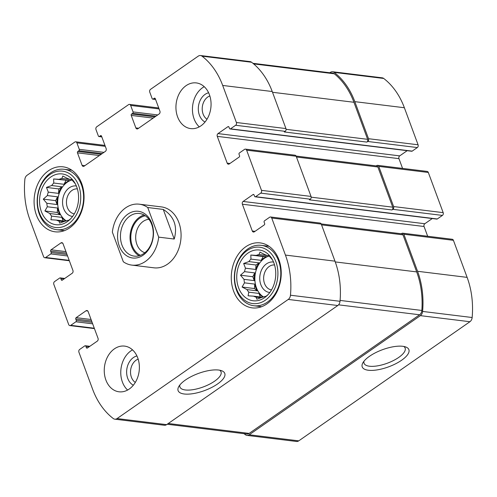 <?xml version="1.0" encoding="UTF-8"?>
<svg xmlns="http://www.w3.org/2000/svg" width="497" height="497" viewBox="0 0 497 497"><rect width="100%" height="100%" fill="white"/><g stroke="black" fill="none" stroke-linecap="round" stroke-linejoin="round"><path stroke-width="0.75" d="M206.988 119.243A12.574 9.549 97 0 1 202.217 108.29A12.574 9.549 97 0 1 207.746 97.027A12.574 9.549 97 0 1 209.846 95.933M135.302 382.435A12.574 9.549 97 0 1 130.531 371.483A12.574 9.549 97 0 1 136.06 360.226A12.574 9.549 97 0 1 138.166 359.132M244.064 433.682A75.687 57.466 -83 0 0 245.412 434.751A5.113 3.883 -83 0 0 246.934 435.384A5.113 3.883 -83 0 0 249.208 434.776L420.375 315.645A5.113 3.883 -83 0 0 422.599 311.433A75.687 57.466 -83 0 0 417.567 271.287L403.862 234.236A2.044 1.553 -83 0 0 402.694 233.192A2.044 1.553 -83 0 0 401.787 233.435L401.34 233.752M246.934 435.384L296.485 441.466A5.113 3.883 -83 0 0 298.759 440.851L469.926 321.727A5.113 3.883 -83 0 0 472.15 317.515A75.687 57.466 -83 0 0 467.118 277.369L453.413 240.318A2.044 1.553 -83 0 0 452.245 239.268L402.694 233.192M401.619 360.238A24.875 9.101 159.7 0 0 405.763 346.981A24.875 9.101 159.7 0 0 382.398 349.733A24.875 9.101 159.7 0 0 362.86 362.853A24.875 9.101 159.7 0 0 373.359 370.333A24.875 9.101 159.7 0 0 401.619 360.238M427.668 236.255L424.059 226.502A2.044 1.553 -83 0 1 424.811 223.737L243.126 201.447L253.035 194.551A1.025 0.777 -83 0 1 254.073 194.954L254.57 196.29A1.025 0.777 -83 0 0 255.154 196.812L436.838 219.102A1.025 0.777 -83 0 0 437.292 218.978L442.417 215.412L392.872 209.33A2.044 1.553 -83 0 0 393.624 206.559L378.764 166.383A2.044 1.553 -83 0 0 377.596 165.339A2.044 1.553 -83 0 0 376.689 165.582L376.235 165.899M442.417 215.412A2.044 1.553 -83 0 0 443.175 212.641L428.315 172.465A2.044 1.553 -83 0 0 427.147 171.415L377.596 165.339M402.564 168.402L398.961 158.649A2.044 1.553 -83 0 1 399.712 155.878L218.028 133.594L227.937 126.698A1.025 0.777 -83 0 1 228.974 127.102L229.465 128.437A1.025 0.777 -83 0 0 230.049 128.959L411.733 151.25A1.025 0.777 -83 0 0 412.193 151.125L417.318 147.559L367.768 141.477A2.044 1.553 -83 0 0 368.526 138.706L354.821 101.655A75.687 57.466 -83 0 0 334.17 72.382A5.113 3.883 -83 0 0 332.648 71.742A5.113 3.883 -83 0 0 330.375 72.357L329.815 72.748M417.318 147.559A2.044 1.553 -83 0 0 418.076 144.789L404.372 107.737A75.687 57.466 -83 0 0 383.721 78.458A5.113 3.883 -83 0 0 382.199 77.824L332.648 71.742M154.921 116.888L131.612 114.03L132.674 113.291A1.025 0.777 -83 0 0 133.047 111.906L130.655 105.432A2.044 1.553 -83 0 0 129.487 104.389A2.044 1.553 -83 0 0 128.58 104.631L96.741 126.791A2.044 1.553 -83 0 0 95.983 129.562L98.381 136.035A1.025 0.777 -83 0 0 99.419 136.433L100.481 135.693A1.025 0.777 -83 0 1 101.518 136.097L106.141 148.597A2.044 1.553 -83 0 1 105.389 151.368L84.161 166.141A2.044 1.553 -83 0 1 83.248 166.383A2.044 1.553 -83 0 1 82.086 165.339L77.464 152.84A1.025 0.777 -83 0 1 77.836 151.455L78.899 150.715A1.025 0.777 -83 0 0 79.278 149.33L76.88 142.856A2.044 1.553 -83 0 0 75.718 141.813A2.044 1.553 -83 0 0 74.805 142.055L27.074 175.273A5.113 3.883 -83 0 0 24.85 179.485A75.687 57.466 -83 0 0 29.882 219.631L43.587 256.682A2.044 1.553 -83 0 0 44.755 257.732A2.044 1.553 -83 0 0 45.662 257.483L50.793 253.911A1.025 0.777 -83 0 0 51.172 252.532L50.675 251.19A1.025 0.777 -83 0 1 51.054 249.805L60.957 242.909A2.044 1.553 -83 0 1 61.864 242.666A2.044 1.553 -83 0 1 63.032 243.71L72.941 270.498A2.044 1.553 -83 0 1 72.189 273.263L62.28 280.159A1.025 0.777 -83 0 1 61.243 279.761L60.746 278.419A1.025 0.777 -83 0 0 59.708 278.022L54.583 281.588A2.044 1.553 -83 0 0 53.825 284.359L68.685 324.535A2.044 1.553 -83 0 0 69.853 325.585A2.044 1.553 -83 0 0 70.76 325.336L75.892 321.77A1.025 0.777 -83 0 0 76.271 320.385L75.774 319.043A1.025 0.777 -83 0 1 76.153 317.658L86.056 310.762A2.044 1.553 -83 0 1 86.969 310.519A2.044 1.553 -83 0 1 88.131 311.563L98.039 338.351A2.044 1.553 -83 0 1 97.288 341.122L87.379 348.012A1.025 0.777 -83 0 1 86.341 347.614L85.851 346.272A1.025 0.777 -83 0 0 84.807 345.875L79.682 349.441A2.044 1.553 -83 0 0 78.924 352.211L92.628 389.263A75.687 57.466 -83 0 0 113.279 418.542A5.113 3.883 -83 0 0 114.801 419.176A5.113 3.883 -83 0 0 117.075 418.567L288.241 299.436A5.113 3.883 -83 0 0 290.465 295.224A75.687 57.466 -83 0 0 285.433 255.079L271.729 218.028A2.044 1.553 -83 0 0 270.561 216.984A2.044 1.553 -83 0 0 269.654 217.226L264.522 220.798A1.025 0.777 -83 0 0 264.143 222.184L264.64 223.52A1.025 0.777 -83 0 1 264.261 224.905L254.358 231.801A2.044 1.553 -83 0 1 253.451 232.049A2.044 1.553 -83 0 1 252.283 230.999L242.374 204.217A2.044 1.553 -83 0 1 243.126 201.447M114.801 419.176L164.352 425.258A5.113 3.883 -83 0 0 166.625 424.643L117.075 418.567M217.512 383.995A24.875 9.101 159.7 0 0 221.656 370.731A24.875 9.101 159.7 0 0 198.284 373.489A24.875 9.101 159.7 0 0 178.746 386.604A24.875 9.101 159.7 0 0 189.245 394.084A24.875 9.101 159.7 0 0 217.512 383.995M270.561 216.984L320.111 223.06A2.044 1.553 -83 0 1 321.279 224.11L334.984 261.161A75.687 57.466 -83 0 1 340.016 301.3A5.113 3.883 -83 0 1 337.792 305.518L166.625 424.643M424.811 223.737L432.272 218.543M255.154 196.812A1.025 0.777 -83 0 0 255.607 196.694L260.732 193.122A2.044 1.553 -83 0 0 261.49 190.351L246.63 150.175A2.044 1.553 -83 0 0 245.462 149.131A2.044 1.553 -83 0 0 244.555 149.373L239.424 152.946A1.025 0.777 -83 0 0 239.045 154.331L239.542 155.667A1.025 0.777 -83 0 1 239.163 157.052L229.26 163.948A2.044 1.553 -83 0 1 228.347 164.19A2.044 1.553 -83 0 1 227.185 163.146L217.276 136.364A2.044 1.553 -83 0 1 218.028 133.594M245.462 149.131L295.013 155.207A2.044 1.553 -83 0 1 296.181 156.251L311.041 196.433A2.044 1.553 -83 0 1 310.283 199.198L309.401 199.819L391.984 209.945A2.044 1.553 -83 0 0 392.742 207.174L377.875 166.998A2.044 1.553 -83 0 0 376.714 165.955L296.1 156.064M392.872 209.33L391.984 209.945M399.712 155.878L407.173 150.69M230.049 128.959A1.025 0.777 -83 0 0 230.509 128.841L235.634 125.269A2.044 1.553 -83 0 0 236.392 122.498L222.687 85.447A75.687 57.466 -83 0 0 202.037 56.173A5.113 3.883 -83 0 0 200.515 55.534A5.113 3.883 -83 0 0 198.241 56.149L150.51 89.367A2.044 1.553 -83 0 0 149.759 92.138L152.15 98.611A1.025 0.777 -83 0 0 153.188 99.009L154.25 98.269A1.025 0.777 -83 0 1 155.288 98.673L159.916 111.173A2.044 1.553 -83 0 1 159.158 113.943L137.93 128.717A2.044 1.553 -83 0 1 137.023 128.959A2.044 1.553 -83 0 1 135.855 127.915L131.233 115.416A1.025 0.777 -83 0 1 131.612 114.03M200.515 55.534L250.066 61.616A5.113 3.883 -83 0 1 251.588 62.249A75.687 57.466 -83 0 1 272.232 91.523L285.943 128.574A2.044 1.553 -83 0 1 285.185 131.345L284.303 131.96L366.885 142.092A2.044 1.553 -83 0 0 367.637 139.322L353.932 102.27A75.687 57.466 -83 0 0 334.301 73.792A5.113 3.883 -83 0 0 332.71 73.102L252.936 63.318M367.768 141.477L366.885 142.092M200.931 125.847A23.011 17.476 -83 0 0 210.902 101.077A23.011 17.476 -83 0 0 196.303 82.918A23.011 17.476 -83 0 0 186.071 85.67A23.011 17.476 -83 0 0 176.1 110.44A23.011 17.476 -83 0 0 190.699 128.599A23.011 17.476 -83 0 0 200.931 125.847M129.245 389.039A23.011 17.476 -83 0 0 139.216 364.27A23.011 17.476 -83 0 0 124.617 346.111A23.011 17.476 -83 0 0 114.385 348.863A23.011 17.476 -83 0 0 104.413 373.638A23.011 17.476 -83 0 0 119.013 391.798A23.011 17.476 -83 0 0 129.245 389.039M48.501 170.751A32.727 24.85 97 0 1 63.051 166.83A32.727 24.85 97 0 1 83.732 202.347A32.727 24.85 97 0 1 55.08 231.807A32.727 24.85 97 0 1 34.318 205.982A32.727 24.85 97 0 1 48.501 170.751M245.68 246.823A32.727 24.85 97 0 1 260.235 242.909A32.727 24.85 97 0 1 280.917 278.419A32.727 24.85 97 0 1 252.265 307.879A32.727 24.85 97 0 1 231.503 282.054A32.727 24.85 97 0 1 245.68 246.823M147.739 207.522L158.692 237.137A30.684 23.297 97 0 1 145.435 261.428A30.684 23.297 97 0 1 131.792 265.1L153.921 267.815A30.684 23.297 -83 0 0 167.564 264.143A30.684 23.297 -83 0 0 180.858 231.111A30.684 23.297 -83 0 0 161.395 206.901L139.259 204.186A30.684 23.297 97 0 1 147.739 207.522L163.264 209.43L174.217 239.038C177.764 226.222 174.112 216.357 163.264 209.43M167.185 424.252L246.872 434.024A5.113 3.883 -83 0 0 249.146 433.415L419.611 314.775A5.113 3.883 -83 0 0 421.847 310.451A75.687 57.466 -83 0 0 416.685 271.902L402.98 234.851A2.044 1.553 -83 0 0 401.812 233.807L321.199 223.917M179.889 384.933A21.905 8.014 159.7 0 0 179.939 387.026A21.905 8.014 159.7 0 0 193.519 389.592A21.905 8.014 159.7 0 0 214.629 381.162A21.905 8.014 159.7 0 0 221.028 371.831A21.905 8.014 159.7 0 0 219.699 370.209M364.003 361.182A21.905 8.014 159.7 0 0 364.053 363.276A21.905 8.014 159.7 0 0 377.633 365.842A21.905 8.014 159.7 0 0 398.743 357.411A21.905 8.014 159.7 0 0 405.136 348.074A21.905 8.014 159.7 0 0 403.812 346.452M247.991 253.072A25.571 19.414 97 0 1 271.53 258.229A25.571 19.414 97 0 1 266.926 295.746A25.571 19.414 97 0 1 239.194 289.26A25.571 19.414 97 0 1 247.991 253.072M247.084 250.618A28.385 21.551 97 0 1 277.835 275.947A28.385 21.551 97 0 1 243.828 299.616A28.385 21.551 97 0 1 247.084 250.618M256.309 255.39L266.554 256.645L263.155 256.558L250.805 255.042L256.309 255.39A21.738 16.5 97 0 1 259.012 254.526L259.993 252.116L264.895 254.675A21.738 16.5 97 0 1 267.479 255.675L268.765 255.501L272.319 259.658A21.738 16.5 97 0 1 272.511 259.906M250.805 255.042L250.96 259.111L261.198 260.366A21.738 16.5 -83 0 1 263.764 258.204A21.738 16.5 -83 0 1 266.554 256.645M248.854 261.596L259.099 262.857L256.005 265.007L243.654 263.491L248.854 261.596A21.738 16.5 97 0 1 250.96 259.111M243.654 263.491L245.468 268.2L255.713 269.455A21.738 16.5 -83 0 1 259.099 262.857M244.53 271.648L254.775 272.903L252.818 276.717L240.467 275.201L244.53 271.648A21.738 16.5 97 0 1 245.468 268.2M240.467 275.201L244.015 279.357L254.259 280.612A21.738 16.5 -83 0 1 254.775 272.903M244.493 282.843L254.737 284.098L254.445 288.546L242.089 287.03L244.493 282.843A21.738 16.5 97 0 1 244.015 279.357M242.089 287.03L246.99 289.589L257.235 290.851A21.738 16.5 -83 0 1 254.737 284.098M267.933 294.733L266.057 296.28L264.771 296.448A21.738 16.5 97 0 1 262.062 297.312L256.862 299.2L256.179 297.163A21.738 16.5 97 0 1 253.6 296.162L248.09 295.821L248.761 292.18A21.738 16.5 97 0 1 246.99 289.589M263.497 296.933A21.738 16.5 97 0 1 254.862 278.034A21.738 16.5 97 0 1 264.423 258.285A21.738 16.5 97 0 1 269.25 256.023M259.012 254.526L267.187 255.533M267.479 255.675L269.113 255.874M256.179 297.163L260.962 297.746M253.6 296.162L262.379 297.243M248.761 292.18L259.005 293.435A21.738 16.5 -83 0 0 263.149 297.038M269.796 292.509A15.345 11.648 97 0 1 259.856 280.525A15.345 11.648 97 0 1 266.491 263.864A15.345 11.648 97 0 1 273.536 262.056M271.499 289.925A12.574 9.549 97 0 1 263.714 279.904A12.574 9.549 97 0 1 269.175 266.504A12.574 9.549 97 0 1 274.561 264.976M247.742 248.991A30.429 23.104 97 0 1 261.273 245.35A30.429 23.104 97 0 1 280.501 278.37A30.429 23.104 97 0 1 253.861 305.754A30.429 23.104 97 0 1 234.559 281.749A30.429 23.104 97 0 1 247.742 248.991M50.812 177A25.571 19.414 97 0 1 74.351 182.15A25.571 19.414 97 0 1 69.748 219.668A25.571 19.414 97 0 1 42.009 213.182A25.571 19.414 97 0 1 50.812 177M49.905 174.546A28.385 21.551 97 0 1 80.651 199.875A28.385 21.551 97 0 1 46.643 223.538A28.385 21.551 97 0 1 49.905 174.546M59.131 179.311L69.369 180.573L53.62 178.97L59.131 179.311A21.738 16.5 97 0 1 61.833 178.454L62.815 176.044L67.716 178.603A21.738 16.5 97 0 1 70.301 179.603L71.587 179.429L75.14 183.586A21.738 16.5 97 0 1 75.333 183.828M53.62 178.97L53.775 183.039L64.02 184.294A21.738 16.5 -83 0 1 66.586 182.132A21.738 16.5 -83 0 1 69.369 180.573M51.676 185.524L61.914 186.785L58.826 188.935L46.476 187.419L51.676 185.524A21.738 16.5 97 0 1 53.775 183.039M46.476 187.419L48.29 192.128L58.534 193.383A21.738 16.5 -83 0 1 61.914 186.785M47.352 195.576L57.59 196.831L55.639 200.639L43.282 199.123L47.352 195.576A21.738 16.5 97 0 1 48.29 192.128M43.282 199.123L46.836 203.285L57.08 204.54A21.738 16.5 -83 0 1 57.59 196.831M47.314 206.764L57.559 208.026L57.261 212.474L44.91 210.958L47.314 206.764A21.738 16.5 97 0 1 46.836 203.285M44.91 210.958L49.812 213.517L60.056 214.772A21.738 16.5 -83 0 1 57.559 208.026M70.754 218.661L68.878 220.208L67.592 220.376A21.738 16.5 97 0 1 64.883 221.24L59.683 223.128L59 221.084A21.738 16.5 97 0 1 56.416 220.09L50.911 219.742L51.582 216.108A21.738 16.5 97 0 1 49.812 213.517M66.312 220.861A21.738 16.5 97 0 1 57.677 201.962A21.738 16.5 97 0 1 67.244 182.213A21.738 16.5 97 0 1 72.065 179.951M61.833 178.454L70.009 179.454M70.301 179.603L71.935 179.802M59 221.084L63.784 221.674M56.416 220.09L65.2 221.165M51.582 216.108L61.821 217.363A21.738 16.5 -83 0 0 65.964 220.966M72.618 216.437A15.345 11.648 97 0 1 62.678 204.447A15.345 11.648 97 0 1 69.307 187.791A15.345 11.648 97 0 1 76.352 185.984M74.32 213.853A12.574 9.549 97 0 1 66.53 203.832A12.574 9.549 97 0 1 71.99 190.426A12.574 9.549 97 0 1 77.377 188.903M50.564 172.919A30.429 23.104 97 0 1 64.094 169.278A30.429 23.104 97 0 1 83.322 202.298A30.429 23.104 97 0 1 56.683 229.682A30.429 23.104 97 0 1 37.381 205.671A30.429 23.104 97 0 1 50.564 172.919M127.611 390.052A23.011 17.476 97 0 1 130.904 350.888A23.011 17.476 97 0 1 132.537 349.882M133.339 385.218A15.345 11.648 97 0 1 126.623 371.98A15.345 11.648 97 0 1 133.382 357.585A15.345 11.648 97 0 1 136.93 355.951M199.291 126.859A23.011 17.476 97 0 1 202.583 87.696A23.011 17.476 97 0 1 204.224 86.683M205.019 122.026A15.345 11.648 97 0 1 198.303 108.787A15.345 11.648 97 0 1 205.062 94.393A15.345 11.648 97 0 1 208.61 92.759M61.821 217.363L63.138 220.917M57.261 212.474L60.056 214.772M55.639 200.639L57.08 204.54M58.826 188.935L58.534 193.383M65.977 180.486L64.02 184.294M259.005 293.435L260.316 296.989M254.445 288.546L257.235 290.851M252.818 276.717L254.259 280.612M256.005 265.007L255.713 269.455M263.155 256.558L261.198 260.366M131.792 265.1A30.684 23.297 97 0 1 123.312 261.757L112.359 232.149A30.684 23.297 97 0 1 139.259 204.186M158.692 237.137L174.217 239.038M119.249 245.965A23.527 17.861 97 0 1 137.085 211.194A23.527 17.861 97 0 1 150.243 246.76A23.527 17.861 97 0 1 119.249 245.965M121.989 245.145A21.477 16.308 97 0 1 123.765 223.072A21.477 16.308 97 0 1 139.464 213.486A21.477 16.308 97 0 1 153.033 236.789A21.477 16.308 97 0 1 134.233 256.123A21.477 16.308 97 0 1 121.989 245.145M139.135 255.756A21.477 16.308 97 0 1 131.568 246.319A21.477 16.308 97 0 1 144.136 215.027M140.483 255.315A20.458 15.531 97 0 1 132.277 245.829A20.458 15.531 97 0 1 145.335 215.779M144.851 252.743A16.997 12.903 97 0 1 136.905 244.437A16.997 12.903 97 0 1 148.951 219.326M298.759 440.851L249.208 434.776M469.926 321.727L420.375 315.645M472.15 317.515L422.599 311.433M467.118 277.369L417.567 271.287M453.413 240.318L403.862 234.236M443.175 212.641L393.624 206.559M428.315 172.465L378.764 166.383M418.076 144.789L368.526 138.706M404.372 107.737L354.821 101.655M383.721 78.458L334.17 72.382M101.748 136.718L99.419 136.433M101.345 135.799L100.481 135.693M84.825 165.675L82.086 165.339M99.4 155.53L77.464 152.84M101.152 154.312L77.836 151.455M102.214 153.573L78.899 150.715M103.96 152.355L79.278 149.33M105.308 146.342L76.88 142.856M69.195 260.372L45.662 257.483M67.567 255.974L50.793 253.911M67.014 254.47L51.172 252.532M66.517 253.135L50.675 251.19M65.964 251.631L51.054 249.805M62.69 243.126L60.957 242.909M62.616 279.929L61.243 279.761M64.175 278.842L60.746 278.419M94.293 328.225L70.76 325.336M92.666 323.827L75.892 321.77M92.113 322.323L76.271 320.385M91.616 320.987L75.774 319.043M91.063 319.49L76.153 317.658M87.789 310.979L86.056 310.762M87.714 347.782L86.341 347.614M89.274 346.695L85.851 346.272M337.792 305.518L288.241 299.436M340.016 301.3L290.465 295.224M334.984 261.161L285.433 255.079M321.279 224.11L271.729 218.028M255.023 231.335L252.283 230.999M424.059 226.502L242.374 204.217M253.899 194.656L253.035 194.551M437.292 218.978L255.607 196.694M310.283 199.198L260.732 193.122M311.041 196.433L261.49 190.351M296.181 156.251L246.63 150.175M229.925 163.482L227.185 163.146M398.961 158.649L217.276 136.364M228.8 126.803L227.937 126.698M412.193 151.125L230.509 128.841M285.185 131.345L235.634 125.269M285.943 128.574L236.392 122.498M272.232 91.523L222.687 85.447M251.588 62.249L202.037 56.173M155.518 99.294L153.188 99.009M155.12 98.375L154.25 98.269M138.601 128.251L135.855 127.915M153.175 118.106L131.233 115.416M155.983 116.149L132.674 113.291M157.735 114.931L133.047 111.906M159.077 108.918L130.655 105.432M367.637 139.322L286.086 129.319M353.932 102.27L272.518 92.28M334.301 73.792L253.625 63.896M392.742 207.174L311.184 197.172M377.875 166.998L296.46 157.015M249.146 433.415L168.278 423.494M419.611 314.775L338.556 304.835M421.847 310.451L340.091 300.424M416.685 271.902L335.258 261.919M402.98 234.851L321.559 224.868M101.817 136.905L98.965 136.557M104.96 145.397L75.718 141.813M69.331 260.745L44.755 257.732M64.728 278.457L60.162 277.898M94.436 328.598L69.853 325.585M89.827 346.31L85.267 345.75M155.592 99.481L152.734 99.133M158.729 107.973L129.487 104.389M253.861 305.754L261.627 306.711M261.273 245.35L269.039 246.307M56.683 229.682L64.448 230.639M64.094 169.278L71.86 170.229"/></g></svg>
